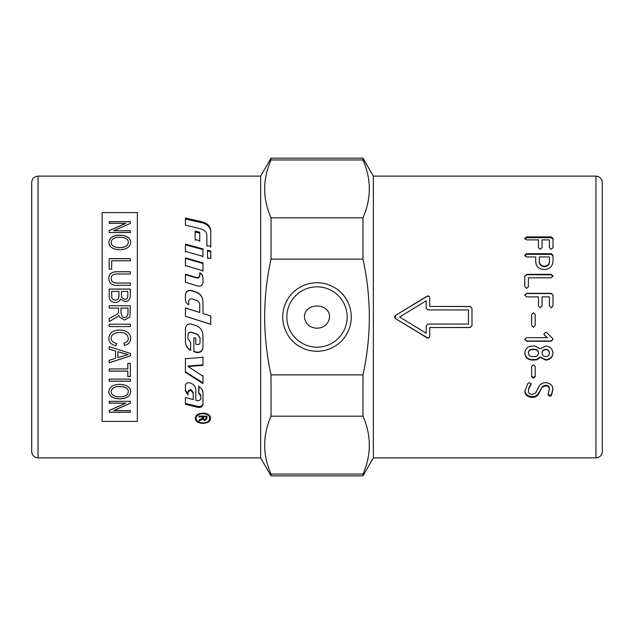 <?xml version="1.0" encoding="UTF-8"?>
<svg xmlns="http://www.w3.org/2000/svg" width="634" height="634" viewBox="0 0 634 634"><rect width="100%" height="100%" fill="white"/><g stroke="black" fill="none" stroke-linecap="round" stroke-linejoin="round"><path stroke-width="0.95" d="M373.355 176.109L373.355 457.891L595.96 457.891L595.96 176.109L373.355 176.109L362.981 158.151L362.981 159.95L271.019 159.95C262.563 179.24 262.563 198.529 271.019 217.827L362.981 217.827C371.437 198.529 371.437 179.24 362.981 159.95M373.355 457.891L362.981 475.849L362.981 474.05C371.437 454.76 371.437 435.471 362.981 416.173L271.019 416.173C262.563 435.471 262.563 454.76 271.019 474.05L362.981 474.05M271.019 159.95L271.019 158.151L260.645 176.109L38.04 176.109C34.157 176.521 32.041 178.637 31.7 182.449L31.7 451.551C32.041 455.363 34.157 457.479 38.04 457.891L38.04 176.109M271.019 474.05L271.019 475.849L260.645 457.891L38.04 457.891M347.17 317A30.17 30.17 0 0 0 317 286.83A30.17 30.17 0 0 0 286.83 317A30.17 30.17 0 0 0 317 347.17A30.17 30.17 0 0 0 347.17 317M282.732 317A34.268 34.268 0 0 1 317 282.732A34.268 34.268 0 0 1 351.268 317A34.268 34.268 0 0 1 317 351.268A34.268 34.268 0 0 1 282.732 317M595.96 457.891C599.812 457.51 601.928 455.402 602.3 451.551L602.3 182.449C601.928 178.598 599.812 176.49 595.96 176.109M329.585 317C329.64 302.347 304.36 302.347 304.415 317C305.445 324.045 309.638 327.786 317 328.222C324.362 327.786 328.555 324.045 329.585 317M210.472 418.377C210.932 424.962 194.947 424.962 195.415 418.377C194.947 411.482 210.932 411.482 210.472 418.377M210.433 417.869L209.133 420.263M196.746 420.263L195.446 417.869M196.976 415.135L196.168 418.377C195.748 424.312 210.131 424.312 209.711 418.377C210.131 412.187 195.748 412.187 196.168 418.377M208.903 415.135L209.711 418.377M202.967 301.784C202.698 296.997 200.281 293.764 195.716 292.084L191.349 290.737C187.926 290.214 185.952 291.616 185.429 294.961L185.429 300.041M188.678 304.788L188.678 301.578M199.718 312.451L185.429 308.013L185.429 316.303L185.429 307.926L199.718 312.451L199.718 304.685C199.599 302.569 198.545 301.126 196.548 300.381L192.062 298.963C190.105 298.662 188.98 299.478 188.678 301.427L188.678 304.661C186.618 303.718 185.54 302.125 185.429 299.874L185.429 294.739C185.952 291.363 187.926 289.944 191.349 290.467L195.716 291.83C200.281 293.526 202.698 296.791 202.967 301.633L202.967 313.481L210.765 315.954L202.967 313.481M210.765 315.954L210.765 324.323L187.648 317L210.765 324.251M187.648 317L185.429 316.295M202.967 403.589C202.515 405.847 200.827 406.798 197.895 406.442L185.429 403.406L185.429 397.55L193.227 399.563L193.227 393.112L190.612 390.187L188.076 391.772L188.076 394.871L185.429 391.059L185.429 385.535C185.81 383.388 187.212 382.484 189.661 382.817L189.931 382.888C193.639 384.149 195.605 386.486 195.827 389.894L195.827 400.228L198.252 400.846L200.796 399.349L200.796 395.893L198.743 393.381L199.068 386.835C201.572 388.19 202.872 390.116 202.967 392.612L202.967 404.46C202.515 406.743 200.827 407.71 197.895 407.345L185.429 404.278L185.429 397.55M200.796 398.524L200.796 395.109L198.743 392.612L198.743 385.971M193.227 398.738L193.227 392.351L190.612 389.458L188.076 391.019L188.076 394.094L185.429 390.322L185.429 384.854M200.796 395.109L200.796 395.893M188.076 391.019L188.076 391.772M193.227 392.351L193.227 393.112M185.429 225.133L185.429 218.017L202.151 221.86C207.572 223.334 210.44 226.33 210.765 230.855L210.765 246.483L206.866 245.413L206.866 235.349C206.644 232.139 204.679 229.999 200.97 228.922L185.429 225.133L185.429 219.007L202.151 222.811C207.572 224.27 210.44 227.234 210.765 231.719L210.765 247.189M206.866 246.127L206.866 236.165M185.429 341.409C185.564 345.229 187.292 348.137 190.628 350.127L190.628 342.257M188.029 338.675L188.029 334.736C188.33 332.81 189.455 331.994 191.413 332.295L197.325 334.142L200.043 337.787L200.043 342.146M195.827 343.866L195.827 338.168M193.877 337.557L193.877 351.363L196.199 352.068C200.114 352.662 202.373 351.07 202.967 347.297M191.349 324.085L195.716 325.464C200.281 327.192 202.698 330.48 202.967 335.323L202.967 347.606C202.373 351.418 200.114 353.019 196.199 352.425L193.877 351.704L193.877 337.763L195.827 338.374L195.827 344.135L197.087 344.531C198.799 344.793 199.781 344.08 200.043 342.4L200.043 337.993L197.325 334.316L191.413 332.454C189.455 332.153 188.33 332.969 188.029 334.911L188.029 338.897L190.628 342.518L190.628 350.459C187.292 348.446 185.564 345.514 185.429 341.655L185.429 328.404C185.952 324.988 187.926 323.546 191.349 324.085M188.092 366.507L202.967 376.255L202.967 383.546L185.429 372.317L185.429 358.733L202.967 357.338L202.967 365.342L188.092 366.507L188.092 366.016L202.967 364.859L202.967 356.934M185.429 358.321L185.429 371.77L202.967 382.881L202.967 375.669M202.967 282.812L202.967 278.128C202.88 275.893 201.802 274.245 199.734 273.183L199.734 275.544C199.433 277.399 198.307 278.175 196.35 277.89L185.429 274.609L185.429 282.59M199.734 272.747C201.802 273.817 202.88 275.481 202.967 277.74L202.967 282.471C202.515 285.324 200.827 286.528 197.895 286.077L185.429 282.241L185.429 274.181L196.35 277.494C198.307 277.787 199.433 276.995 199.734 275.124L199.734 272.747M199.734 275.544L199.734 275.124M202.967 271.233L202.967 263.482L185.429 258.442L185.429 266.074M202.967 262.944L202.967 270.773L185.429 265.559L185.429 257.848L202.967 262.944M185.429 252.047L185.429 244.827L202.967 249.59L202.967 256.968M202.967 248.908L202.967 256.358L185.429 251.389L185.429 244.098L202.967 248.908M195.177 240.286L195.177 231.965L199.718 233.098L199.718 241.483M199.718 232.25L199.718 240.722L195.177 239.517L195.177 231.101L199.718 232.25M210.765 251.738L207.516 250.842L207.516 258.26M207.516 257.666L207.516 250.176L210.765 251.08L210.765 258.601L207.516 257.666M203.411 416.134L203.411 418.503L204.774 419.874L206.09 418.678L206.09 416.895L203.411 416.895M206.09 416.134L206.09 416.895M202.492 416.76L202.492 415.896M203.609 419.359L202.579 418.052L202.175 418.488M198.902 416.134L198.902 416.895L198.902 416.134L206.977 416.134L206.977 417.632L205.899 419.399M202.492 416.134L202.492 416.895L198.902 416.895M198.902 420.16L198.902 421.063L198.902 420.16L202.452 418.178L202.492 416.895M202.175 418.575L202.175 419.51L198.902 421.063M202.579 418.052L202.175 419.51M206.977 416.134L206.977 418.654L204.774 420.619L202.579 419.066M260.645 176.109L260.645 457.891M130.311 401.259L130.311 403.192L113.724 410.467L130.311 410.555L130.311 412.251L109.183 412.251L109.183 410.436L125.77 403.153L109.183 403.065L109.183 401.259M130.311 410.467L130.311 412.155L109.183 412.155L109.183 410.341M125.77 403.153L109.183 403.153L109.183 401.338L130.311 401.338L130.311 403.279L113.724 410.555M124.066 353.629L117.845 351.672L117.845 357.592L128.092 354.572L117.845 351.712M130.311 353.392L130.311 355.864L109.183 362.854L109.183 360.286L115.578 358.305L115.578 351.054L109.183 349.112L109.183 346.663L130.311 353.392L130.311 355.825L109.183 362.807L109.183 360.247M115.578 351.054L109.183 349.144L109.183 346.687M130.683 338.445C130.58 342.067 128.528 344.389 124.533 345.419L123.868 343.152C126.879 342.352 128.345 340.775 128.282 338.421L128.282 338.397C127.664 334.292 124.882 332.327 119.921 332.493C114.239 332.644 111.346 334.554 111.227 338.223C111.235 340.973 113.034 342.693 116.608 343.422L115.895 345.744C111.243 344.642 108.882 342.209 108.826 338.413M124.533 345.419L123.868 343.129M116.608 343.398L115.895 345.712C111.243 344.674 108.882 342.233 108.826 338.437C109.317 332.858 113.018 330.068 119.905 330.076C126.871 330.449 130.461 333.246 130.683 338.469C130.58 342.091 128.528 344.421 124.533 345.443M111.227 338.223L111.227 338.247C111.346 334.578 114.239 332.66 119.921 332.509L119.921 332.509C124.882 332.343 127.664 334.316 128.282 338.421M109.183 326.565L109.183 324.204L130.311 324.212L130.311 326.565L109.183 326.565M130.311 324.212L130.311 326.573L109.183 326.573L109.183 324.212M128.282 242.354C128.512 239.216 125.572 237.496 119.438 237.203C114.16 237.417 111.418 239.121 111.227 242.331C111.338 245.604 114.183 247.371 119.747 247.609C125.175 247.426 128.02 245.675 128.282 242.354L128.282 242.434C128.02 245.746 125.175 247.498 119.747 247.68L119.747 247.609M119.747 247.68C114.183 247.434 111.338 245.675 111.227 242.402L111.227 242.331M108.826 242.418C109.5 237.813 113.05 235.428 119.477 235.269C126.721 235.515 130.461 237.893 130.683 242.418M108.826 242.346C109.5 237.734 113.05 235.349 119.477 235.19C126.721 235.436 130.461 237.813 130.683 242.346C130.232 247.006 126.57 249.479 119.715 249.756C112.757 249.352 109.127 246.888 108.826 242.346M109.183 223.43L109.183 221.742L130.311 221.742L130.311 223.548M109.183 232.63L109.183 230.689L125.77 223.43L109.183 223.334L109.183 221.646L130.311 221.646L130.311 223.453L113.724 230.728L130.311 230.728L130.311 232.543L109.183 232.543L109.183 230.602L125.77 223.334M113.724 230.728L130.311 230.816L130.311 232.63M109.183 269.078L109.183 258.704L130.311 258.704L130.311 260.867M111.679 260.867L111.679 269.078M109.183 269.03L109.183 258.648L130.311 258.648L130.311 260.812L111.679 260.812L111.679 269.03L109.183 269.03M111.354 278.31C110.966 281.559 113.224 283.129 118.122 283.01L130.311 283.01L130.311 285.316L118.106 285.316C112.099 285.641 109 283.366 108.826 278.508C108.715 273.769 111.806 271.503 118.106 271.724L130.311 271.724L130.311 273.975L118.122 273.975C113.359 273.864 111.108 275.307 111.354 278.31L111.354 278.35C110.966 281.599 113.224 283.16 118.122 283.041L130.311 283.041L130.311 285.348M108.826 278.548C108.715 273.809 111.806 271.55 118.106 271.772L130.311 271.772L130.311 274.015M127.814 291.402L121.443 291.402L121.68 297.497L124.581 299.296C126.816 299.565 127.894 298.115 127.814 294.961L127.814 291.402M121.443 291.426L121.68 297.473L124.581 299.28C126.816 299.541 127.894 298.099 127.814 294.945M127.814 294.961L127.814 291.426M118.938 291.402L111.679 291.402L111.774 297.409C112.052 299.066 113.232 299.937 115.317 300.048C117.797 300.104 119.002 298.598 118.938 295.523L118.938 291.402M111.679 291.426L111.679 295.816M111.679 295.84L111.774 297.433C112.052 299.042 113.232 299.922 115.317 300.033C117.797 300.088 119.002 298.574 118.938 295.499M118.938 295.523L118.938 291.426M109.183 289.104L130.311 289.104M109.183 295.816L109.183 289.072L130.311 289.072L130.311 295.706C130.121 299.597 128.314 301.562 124.906 301.602L120.42 299.105C119.572 301.301 117.869 302.418 115.301 302.466C111.093 302.283 109.048 300.064 109.183 295.816M127.981 308.116L120.991 308.116L120.991 313.22L122.378 317L124.549 317.642L126.673 317L127.981 313.798L127.981 308.124L127.981 313.798L126.673 317M120.991 308.116L120.991 313.212M120.991 313.22L122.378 317M109.183 308.124L109.183 305.762L130.311 305.762L129.883 317L124.549 320.091L119.366 317L118.796 315.035L117.124 317L109.183 321.557L109.183 318.577L113.581 316.192C116.965 314.393 118.598 313.061 118.479 312.19L118.574 308.124L109.183 308.116L109.183 305.754L130.311 305.754M118.479 312.19L118.574 308.116M112.091 317L113.581 316.192C116.965 314.393 118.598 313.053 118.479 312.182M117.124 317L109.183 321.557L109.183 318.577M129.883 317L124.549 320.091L119.366 317M127.814 371.112L109.183 371.112L109.183 368.917L127.814 368.917L127.814 363.369L130.311 363.369L130.311 376.541L127.814 376.541L127.814 371.056L109.183 371.056L109.183 368.861M130.311 363.33L130.311 376.477L127.814 376.477M127.814 368.861L127.814 363.33M130.311 379.069L130.311 381.185L109.183 381.185L109.183 379.069M109.183 381.248L109.183 379.132L130.311 379.132L130.311 381.248L109.183 381.248M128.282 391.757L128.282 391.677C128.512 388.491 125.572 386.732 119.438 386.391C114.16 386.645 111.418 388.404 111.227 391.654L111.227 391.725C111.338 394.95 114.183 396.662 119.747 396.868C125.175 396.726 128.02 395.022 128.282 391.757C128.512 388.563 125.572 386.803 119.438 386.455C114.16 386.716 111.418 388.476 111.227 391.725M130.683 391.661C130.232 396.218 126.57 398.596 119.715 398.794C112.757 398.485 109.127 396.107 108.826 391.661M108.826 391.741C109.5 387.025 113.05 384.553 119.477 384.315C126.721 384.64 130.461 387.12 130.683 391.741C130.232 396.298 126.57 398.675 119.715 398.873C112.757 398.564 109.127 396.187 108.826 391.741M137.364 421.396L137.364 212.604L102.145 212.604L102.145 421.396L137.364 421.396M531.141 383.61L528.938 387.691L528.391 391.352C528.59 393.223 529.826 394.253 532.092 394.427L535.302 393.254L539.288 386.138C540.636 383.847 542.791 382.698 545.755 382.69C550.154 383.063 552.571 385.179 552.999 389.03L551.453 395.442L549.844 396.298L548.038 394.792L549.409 388.309C549.187 386.415 547.974 385.369 545.755 385.179L542.546 386.344L538.535 393.349C537.156 395.537 535.001 396.63 532.069 396.622C527.646 396.298 525.221 394.293 524.801 390.607M552.999 388.309L551.453 394.657L549.844 395.505L548.038 394.015M538.535 393.349L538.535 394.118C537.156 396.329 535.001 397.431 532.069 397.423C527.646 397.098 525.221 395.077 524.801 391.352L527.876 383.372L529.35 382.69L531.141 384.283L528.938 388.404L528.391 391.352M542.546 386.344L538.535 394.118M549.409 389.03C549.187 387.12 547.974 386.066 545.755 385.868L542.546 387.041M528.938 387.691L528.938 388.404M530.824 384.466L530.824 385.147M535.223 375.994L533.44 377.618L531.633 375.994M533.44 378.229L531.633 376.596L531.633 366.507L533.44 364.827L535.223 366.507L535.223 376.596L533.44 378.229L533.44 377.618M549.409 353.13L549.409 352.766C549.218 350.626 547.99 349.453 545.731 349.263C543.473 349.453 542.244 350.626 542.054 352.766L542.054 353.13C542.244 355.254 543.473 356.419 545.731 356.617C547.974 356.403 549.195 355.238 549.409 353.13C549.218 350.967 547.99 349.786 545.731 349.588C543.473 349.786 542.244 350.967 542.054 353.13M538.488 353.13L538.488 352.766C538.282 350.626 537.053 349.453 534.811 349.263L532.069 349.263C529.81 349.453 528.582 350.626 528.391 352.766L528.391 353.13C528.582 355.254 529.81 356.419 532.069 356.617L534.811 356.617C537.038 356.403 538.258 355.238 538.488 353.13C538.282 350.967 537.053 349.786 534.811 349.588L532.069 349.588C529.81 349.786 528.582 350.967 528.391 353.13M552.975 352.766C552.563 356.974 550.146 359.272 545.731 359.644L540.247 357.053L536.697 359.383L532.069 359.644C527.631 359.272 525.206 356.974 524.801 352.766M532.069 360.08C527.631 359.7 525.206 357.378 524.801 353.13C525.206 348.819 527.631 346.457 532.069 346.053L534.811 346.053L540.247 348.732L545.731 346.053C550.146 346.457 552.563 348.819 552.975 353.13C552.563 357.378 550.146 359.7 545.731 360.08L540.247 357.457L536.697 359.811L532.069 360.08L532.069 359.644M540.247 357.053L540.247 357.457M552.975 339.245L551.192 341.013L526.608 341.013L524.801 339.245M544.44 335.109L543.917 334.063L545.731 332.264L546.976 332.779L552.301 338.057L552.975 339.467L551.192 341.25L526.608 341.25L524.801 339.467L526.608 337.676L547.467 337.676L544.44 335.109L543.917 333.888M547.467 337.676L544.44 335.291M535.223 325.401L533.44 327.184L531.633 325.401M531.633 314.567L533.44 312.8L535.223 314.567M533.44 327.287L531.633 325.48L531.633 314.543L533.44 312.76L535.223 314.543L535.223 325.48L533.44 327.184M524.801 295.317L526.608 293.542L551.215 293.542L552.999 295.317M524.801 295.095L526.608 293.304L551.215 293.304L552.999 295.095L552.999 305.96L551.215 307.767L549.409 305.96L549.409 296.886L542.054 296.886L542.054 305.96L540.271 307.767L538.456 305.96L538.456 296.886L526.608 296.886L524.801 295.095M524.801 276.479L526.608 274.768L551.192 274.768L552.975 276.479M526.608 274.34L551.192 274.34L552.975 276.067L551.192 277.803L528.391 277.803L528.391 286.655L526.608 288.43L524.801 286.655L524.801 276.067L526.608 274.768M468.455 324.045L468.455 309.955L427.95 309.955L426.191 308.203L426.191 300.801L399.626 317L426.191 333.199L426.191 325.797L427.95 324.045L468.455 324.045M471.981 308.29L470.214 306.547L429.709 306.444L470.214 306.444L471.981 308.203L471.981 325.797L470.214 327.556L429.709 327.556L429.709 336.313C429.4 337.827 428.505 338.326 427.031 337.795L395.331 318.506L427.031 337.589C428.505 338.112 429.4 337.621 429.709 336.115M429.709 297.885C429.4 296.379 428.505 295.888 427.031 296.411L395.331 315.51L394.491 316.992L395.331 318.49L395.331 315.494L427.031 296.205C428.505 295.674 429.4 296.173 429.709 297.687L429.709 306.444M429.709 327.556L470.214 327.453L471.981 325.71M524.801 239.177L526.608 237.695L551.215 237.695L552.999 239.177M524.801 238.392L526.608 236.894L551.215 236.894L552.999 238.392L552.999 247.704L551.215 249.281L549.409 247.704L549.409 239.898L542.054 239.898L542.054 247.704L540.271 249.281L538.456 247.704L538.456 239.898L526.608 239.898L524.801 238.392M539.312 257.562L539.312 262.096C539.574 264.893 541.262 266.423 544.384 266.676C547.459 266.423 549.131 264.893 549.409 262.096L549.409 257.562M549.409 261.541L549.409 256.96L539.312 256.96L539.312 261.541C539.574 264.37 541.262 265.908 544.384 266.161C547.459 265.908 549.131 264.37 549.409 261.541L549.409 262.096M539.312 262.096L539.312 261.541M524.801 255.946L526.608 254.337L551.215 254.337L552.999 255.946M551.215 253.703L552.999 255.328L552.999 261.541C552.507 266.423 549.638 269.093 544.384 269.561C538.924 269.236 536.039 266.565 535.714 261.541L535.714 256.96L526.608 256.96L524.801 255.328L526.608 253.703L551.215 253.703L551.215 254.337M31.7 422.664L31.7 317M271.019 259.124C262.563 297.711 262.563 336.289 271.019 374.876L362.981 374.876C371.437 336.289 371.437 297.711 362.981 259.124L271.019 259.124L271.019 217.827M362.981 217.827L362.981 259.124M271.019 374.876L271.019 416.173M362.981 374.876L362.981 416.173M197.895 406.442L197.895 407.345M190.612 389.458L190.612 390.187M190.731 389.49L190.731 390.219M202.151 222.811L202.151 221.86M196.35 277.89L196.35 277.494M201.097 419.193L201.097 420.112M204.774 419.874L204.774 420.619M532.069 396.622L532.069 397.423M545.755 385.179L545.755 385.868M549.844 395.505L549.844 396.298M551.453 394.657L551.453 395.442M536.697 359.383L536.697 359.811M545.731 359.644L545.731 360.08M551.192 274.768L551.192 274.34M526.608 237.695L526.608 236.894M551.215 237.695L551.215 236.894M544.384 266.676L544.384 266.161M526.608 254.337L526.608 253.703M271.019 158.151L362.981 158.151M271.019 475.849L362.981 475.849"/></g></svg>
